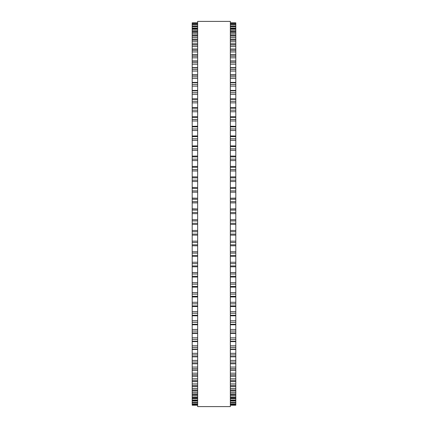 <?xml version="1.0" encoding="UTF-8"?>
<svg xmlns="http://www.w3.org/2000/svg" width="428" height="428" viewBox="0 0 428 428"><rect width="100%" height="100%" fill="white"/><g stroke="black" fill="none" stroke-linecap="round" stroke-linejoin="round"><path stroke-width="0.64" d="M192.193 22.828L197.645 22.828L192.193 22.828L192.193 224.39M235.807 22.828L230.355 22.828L235.807 22.828L235.807 224.39M235.807 208.976L230.355 208.976L235.807 208.832M192.193 208.976L197.645 208.976L192.193 208.832M230.355 198.234L235.807 198.1M197.645 198.234L192.193 198.1M235.807 187.534L230.355 187.534L235.807 187.432M192.193 187.534L197.645 187.534L192.193 187.432M235.807 176.914L230.355 176.914L235.807 176.855M192.193 176.914L197.645 176.914L192.193 176.855M192.193 23.374L197.645 23.374L192.193 23.374M235.807 23.374L230.355 23.374L235.807 23.374M192.193 24.53L197.645 24.53L192.193 24.519M235.807 24.53L230.355 24.53L235.807 24.519M197.645 26.295L192.193 26.295L197.645 26.274M230.355 26.295L235.807 26.295L230.355 26.274M197.645 28.655L192.193 28.655L197.645 28.623M230.355 28.655L235.807 28.655L230.355 28.623M197.645 31.613L192.193 31.613L197.645 31.56M230.355 31.613L235.807 31.613L230.355 31.56M197.645 35.155L192.193 35.155L197.645 35.08M230.355 35.155L235.807 35.155L230.355 35.08M192.193 126.34L197.645 126.223M235.807 126.34L230.355 126.223M192.193 136.024L197.645 135.933M235.807 136.024L230.355 135.933M192.193 145.959L197.645 145.889M235.807 145.959L230.355 145.889M192.193 156.108L197.645 156.06M235.807 156.108L230.355 156.06M192.193 166.444L197.645 166.412M235.807 166.444L230.355 166.412M192.193 224.4L197.645 224.4L192.193 224.4L192.193 256.329M235.807 224.4L230.355 224.4L235.807 224.4L235.807 256.329M230.355 256.351L235.807 256.351L235.807 266.746M197.645 256.351L192.193 256.351L192.193 266.746M230.355 266.783L235.807 266.783L235.807 394.75L230.355 394.691M197.645 266.783L192.193 266.783L192.193 394.75L197.645 394.691M230.355 394.75L235.807 394.75L235.807 397.981L230.355 397.938M197.645 394.75L192.193 394.75L192.193 397.981L197.645 397.938M230.355 397.981L235.807 397.981L235.807 400.629L230.355 400.603M197.645 397.981L192.193 397.981L192.193 400.629L197.645 400.603M230.355 400.629L235.807 400.629L235.807 404.128L230.355 404.123M197.645 400.629L192.193 400.629L192.193 404.128L197.645 404.123M197.645 404.128L192.193 404.128L192.193 405.214L197.645 405.209L192.193 405.214M230.355 404.128L235.807 404.128L235.807 405.214L230.355 405.209L235.807 405.214M197.645 214L197.645 406.6L230.355 406.6L230.355 21.4L197.645 21.4L197.645 214M235.807 202.893L230.355 202.893L235.807 202.893M197.645 202.893L192.193 202.893L197.645 202.893M235.807 192.172L230.355 192.172L235.807 192.172M197.645 192.172L192.193 192.172L197.645 192.172M235.807 46.588L230.355 46.588L235.807 46.588M197.645 46.588L192.193 46.588L197.645 46.588M235.807 41.762L230.355 41.762L235.807 41.762M197.645 41.762L192.193 41.762L197.645 41.762M235.807 22.898L230.355 22.898M197.645 22.898L192.193 22.898M235.807 23.577L230.355 23.577M197.645 23.577L192.193 23.577M235.807 24.867L230.355 24.867M197.645 24.867L192.193 24.867M235.807 26.156L230.355 26.156M197.645 26.156L192.193 26.156M235.807 26.766L230.355 26.766M197.645 26.766L192.193 26.766M235.807 28.104L230.355 28.104M197.645 28.104L192.193 28.104M235.807 29.259L230.355 29.259M197.645 29.259L192.193 29.259M235.807 30.645L230.355 30.645M197.645 30.645L192.193 30.645M235.807 32.346L230.355 32.346M197.645 32.346L192.193 32.346M235.807 33.78L230.355 33.78M197.645 33.78L192.193 33.78M235.807 36.016L230.355 36.016M197.645 36.016L192.193 36.016M235.807 37.487L230.355 37.487M197.645 37.487L192.193 37.487M235.807 39.269L230.355 39.269M197.645 39.269L192.193 39.269M235.807 40.253L230.355 40.253M197.645 40.253L192.193 40.253M235.807 43.945L230.355 43.945M197.645 43.945L192.193 43.945M235.807 45.052L230.355 45.052M197.645 45.052L192.193 45.052M235.807 49.161L230.355 49.161M197.645 49.161L192.193 49.161M235.807 50.392L230.355 50.392M197.645 50.392L192.193 50.392M235.807 51.949L230.355 51.949M197.645 51.949L192.193 51.949M235.807 54.907L230.355 54.907M197.645 54.907L192.193 54.907M235.807 56.25L230.355 56.25M197.645 56.25L192.193 56.25M235.807 57.828L230.355 57.828M197.645 57.828L192.193 57.828M235.807 61.167L230.355 61.167M197.645 61.167L192.193 61.167M235.807 62.616L230.355 62.616M197.645 62.616L192.193 62.616M235.807 64.211L230.355 64.211M197.645 64.211L192.193 64.211M235.807 67.913L230.355 67.913M197.645 67.913L192.193 67.913M235.807 69.47L230.355 69.47M197.645 69.47L192.193 69.47M235.807 71.069L230.355 71.069M197.645 71.069L192.193 71.069M235.807 75.125L230.355 75.125M197.645 75.125L192.193 75.125M235.807 76.783L230.355 76.783M197.645 76.783L192.193 76.783M235.807 78.388L230.355 78.388M197.645 78.388L192.193 78.388M235.807 82.786L230.355 82.786M197.645 82.786L192.193 82.786M235.807 84.535L230.355 84.535M197.645 84.535L192.193 84.535M235.807 86.146L230.355 86.146M197.645 86.146L192.193 86.146M235.807 90.864L230.355 90.864M197.645 90.864L192.193 90.864M235.807 92.705L230.355 92.705M197.645 92.705L192.193 92.705M235.807 94.304L230.355 94.304M197.645 94.304L192.193 94.304M235.807 99.333L230.355 99.333M197.645 99.333L192.193 99.333M235.807 101.265L230.355 101.265M197.645 101.265L192.193 101.265M235.807 102.854L230.355 102.854M197.645 102.854L192.193 102.854M235.807 108.177L230.355 108.177M197.645 108.177L192.193 108.177M235.807 110.183L230.355 110.183M197.645 110.183L192.193 110.183M235.807 111.756L230.355 111.756M197.645 111.756L192.193 111.756M235.807 117.358L230.355 117.358M197.645 117.358L192.193 117.358M235.807 119.433L230.355 119.433M197.645 119.433L192.193 119.433M235.807 120.985L230.355 120.985M197.645 120.985L192.193 120.985M235.807 126.849L230.355 126.849M197.645 126.849L192.193 126.849M235.807 128.983L230.355 128.983M197.645 128.983L192.193 128.983M235.807 130.513L230.355 130.513M197.645 130.513L192.193 130.513M235.807 136.612L230.355 136.612M197.645 136.612L192.193 136.612M235.807 138.811L230.355 138.811M197.645 138.811L192.193 138.811M235.807 140.309L230.355 140.309M197.645 140.309L192.193 140.309M235.807 146.633L230.355 146.633M197.645 146.633L192.193 146.633M235.807 148.88L230.355 148.88M197.645 148.88L192.193 148.88M235.807 150.34L230.355 150.34M197.645 150.34L192.193 150.34M235.807 156.862L230.355 156.862M197.645 156.862L192.193 156.862M235.807 159.157L230.355 159.157M197.645 159.157L192.193 159.157M235.807 160.575L230.355 160.575M197.645 160.575L192.193 160.575M235.807 167.278L230.355 167.278M197.645 167.278L192.193 167.278M235.807 169.606L230.355 169.606M197.645 169.606L192.193 169.606M235.807 170.981L230.355 170.981M197.645 170.981L192.193 170.981M235.807 177.845L230.355 177.845M197.645 177.845L192.193 177.845M235.807 180.199L230.355 180.199M197.645 180.199L192.193 180.199M235.807 181.526L230.355 181.526M197.645 181.526L192.193 181.526M235.807 188.523L230.355 188.523M197.645 188.523L192.193 188.523M235.807 190.899L230.355 190.899M197.645 190.899L192.193 190.899M235.807 199.288L230.355 199.288M197.645 199.288L192.193 199.288M235.807 201.679L230.355 201.679M197.645 201.679L192.193 201.679M235.807 210.095L230.355 210.095M197.645 210.095L192.193 210.095M235.807 212.491L230.355 212.491M197.645 212.491L192.193 212.491M235.807 213.647L230.355 213.647M197.645 213.647L192.193 213.647M235.807 219.735L230.355 219.735M197.645 219.735L192.193 219.735M235.807 220.918L230.355 220.918M197.645 220.918L192.193 220.918M235.807 223.314L230.355 223.314M197.645 223.314L192.193 223.314M235.807 230.473L230.355 230.473M197.645 230.473L192.193 230.473M235.807 231.719L230.355 231.719M197.645 231.719L192.193 231.719M235.807 234.1L230.355 234.1M197.645 234.1L192.193 234.1M235.807 235.122L230.355 235.122L235.807 235.127M197.645 235.122L192.193 235.122L197.645 235.127M235.807 241.162L230.355 241.162M197.645 241.162L192.193 241.162M235.807 242.462L230.355 242.462M197.645 242.462L192.193 242.462M235.807 244.827L230.355 244.827M197.645 244.827L192.193 244.827M235.807 245.774L230.355 245.774L235.807 245.79M197.645 245.774L192.193 245.774L197.645 245.79M235.807 251.76L230.355 251.76M197.645 251.76L192.193 251.76M235.807 253.114L230.355 253.114M197.645 253.114L192.193 253.114M235.807 255.457L230.355 255.457M197.645 255.457L192.193 255.457M235.807 262.241L230.355 262.241M197.645 262.241L192.193 262.241M235.807 263.637L230.355 263.637M197.645 263.637L192.193 263.637M235.807 265.949L230.355 265.949M197.645 265.949L192.193 265.949M235.807 272.566L230.355 272.566M197.645 272.566L192.193 272.566M235.807 274.006L230.355 274.006M197.645 274.006L192.193 274.006M235.807 276.279L230.355 276.279M197.645 276.279L192.193 276.279M235.807 282.705L230.355 282.705M197.645 282.705L192.193 282.705M235.807 284.181L230.355 284.181M197.645 284.181L192.193 284.181M235.807 286.407L230.355 286.407M197.645 286.407L192.193 286.407M235.807 292.618L230.355 292.618M197.645 292.618L192.193 292.618M235.807 294.132L230.355 294.132M197.645 294.132L192.193 294.132M235.807 296.304L230.355 296.304M197.645 296.304L192.193 296.304M235.807 302.286L230.355 302.286M197.645 302.286L192.193 302.286M235.807 303.827L230.355 303.827M197.645 303.827L192.193 303.827M235.807 305.934L230.355 305.934M197.645 305.934L192.193 305.934M235.807 311.67L230.355 311.67M197.645 311.67L192.193 311.67M235.807 313.232L230.355 313.232M197.645 313.232L192.193 313.232M235.807 315.276L230.355 315.276M197.645 315.276L192.193 315.276M235.807 320.738L230.355 320.738M197.645 320.738L192.193 320.738M235.807 322.321L230.355 322.321M197.645 322.321L192.193 322.321M235.807 324.29L230.355 324.29M197.645 324.29L192.193 324.29M235.807 329.469L230.355 329.469M197.645 329.469L192.193 329.469M235.807 331.063L230.355 331.063M197.645 331.063L192.193 331.063M235.807 332.947L230.355 332.947M197.645 332.947L192.193 332.947M235.807 337.826L230.355 337.826M197.645 337.826L192.193 337.826M235.807 339.431L230.355 339.431M197.645 339.431L192.193 339.431M235.807 341.228L230.355 341.228M197.645 341.228L192.193 341.228M235.807 345.787L230.355 345.787M197.645 345.787L192.193 345.787M235.807 347.392L230.355 347.392M197.645 347.392L192.193 347.392M235.807 349.098L230.355 349.098M197.645 349.098L192.193 349.098M235.807 353.325L230.355 353.325M197.645 353.325L192.193 353.325M235.807 354.93L230.355 354.93M197.645 354.93L192.193 354.93M235.807 356.54L230.355 356.54M197.645 356.54L192.193 356.54M235.807 360.419L230.355 360.419M197.645 360.419L192.193 360.419M235.807 362.018L230.355 362.018M197.645 362.018L192.193 362.018M235.807 363.522L230.355 363.522M197.645 363.522L192.193 363.522M235.807 367.042L230.355 367.042M197.645 367.042L192.193 367.042M235.807 368.631L230.355 368.631M197.645 368.631L192.193 368.631M235.807 370.027L230.355 370.027M197.645 370.027L192.193 370.027M235.807 373.173L230.355 373.173M197.645 373.173L192.193 373.173M235.807 374.746L230.355 374.746M197.645 374.746L192.193 374.746M235.807 376.03L230.355 376.03M197.645 376.03L192.193 376.03M235.807 378.801L230.355 378.801M197.645 378.801L192.193 378.801M235.807 380.348L230.355 380.348M197.645 380.348L192.193 380.348M235.807 381.514L230.355 381.514M197.645 381.514L192.193 381.514M235.807 383.895L230.355 383.895M197.645 383.895L192.193 383.895M235.807 385.414L230.355 385.414M197.645 385.414L192.193 385.414M235.807 386.463L230.355 386.463M197.645 386.463L192.193 386.463M235.807 388.447L230.355 388.447M197.645 388.447L192.193 388.447M235.807 389.935L230.355 389.935M197.645 389.935L192.193 389.935M235.807 390.86L230.355 390.86M197.645 390.86L192.193 390.86M235.807 392.439L230.355 392.439M197.645 392.439L192.193 392.439M235.807 393.888L230.355 393.888M197.645 393.888L192.193 393.888M235.807 395.863L230.355 395.863M197.645 395.863L192.193 395.863M235.807 397.27L230.355 397.27M197.645 397.27L192.193 397.27M235.807 398.698L230.355 398.698M197.645 398.698L192.193 398.698M235.807 400.062L230.355 400.062M197.645 400.062L192.193 400.062M235.807 400.945L230.355 400.945M197.645 400.945L192.193 400.945M235.807 402.261L230.355 402.261M197.645 402.261L192.193 402.261M235.807 402.662L230.355 402.662L235.807 402.678M197.645 402.662L192.193 402.662L197.645 402.678M235.807 403.85L230.355 403.85M197.645 403.85L192.193 403.85M235.807 404.84L230.355 404.84M197.645 404.84L192.193 404.84M235.807 404.974L230.355 404.974L235.807 404.974M197.645 404.974L192.193 404.974L197.645 404.974M235.807 39.173L230.355 39.173M197.645 39.173L192.193 39.173M235.807 43.817L230.355 43.817M197.645 43.817L192.193 43.817M235.807 49.006L230.355 49.006M197.645 49.006L192.193 49.006M235.807 54.714L230.355 54.714M197.645 54.714L192.193 54.714M235.807 60.937L230.355 60.937M197.645 60.937L192.193 60.937M235.807 67.64L230.355 67.64M197.645 67.64L192.193 67.64M235.807 74.809L230.355 74.809M197.645 74.809L192.193 74.809M235.807 82.422L230.355 82.422M197.645 82.422L192.193 82.422M235.807 90.452L230.355 90.452M197.645 90.452L192.193 90.452M235.807 98.879L230.355 98.879M197.645 98.879L192.193 98.879M235.807 107.663L230.355 107.663M197.645 107.663L192.193 107.663M235.807 116.791L230.355 116.791M197.645 116.791L192.193 116.791M235.807 198.228L230.355 198.228M197.645 198.228L192.193 198.228M235.807 277.05L230.355 277.05M197.645 277.05L192.193 277.05M235.807 287.118L230.355 287.118M197.645 287.118L192.193 287.118M235.807 296.957L230.355 296.957M197.645 296.957L192.193 296.957M235.807 306.528L230.355 306.528M197.645 306.528L192.193 306.528M235.807 315.81L230.355 315.81M197.645 315.81L192.193 315.81M235.807 324.772L230.355 324.772M197.645 324.772L192.193 324.772M235.807 333.38L230.355 333.38M197.645 333.38L192.193 333.38M235.807 341.614L230.355 341.614M197.645 341.614L192.193 341.614M235.807 349.435L230.355 349.435M197.645 349.435L192.193 349.435M235.807 356.829L230.355 356.829M197.645 356.829L192.193 356.829M235.807 363.773L230.355 363.773M197.645 363.773L192.193 363.773M235.807 370.236L230.355 370.236M197.645 370.236L192.193 370.236M235.807 376.207L230.355 376.207M197.645 376.207L192.193 376.207M235.807 381.658L230.355 381.658M197.645 381.658L192.193 381.658M235.807 386.575L230.355 386.575M197.645 386.575L192.193 386.575M235.807 390.946L230.355 390.946M197.645 390.946L192.193 390.946"/></g></svg>
